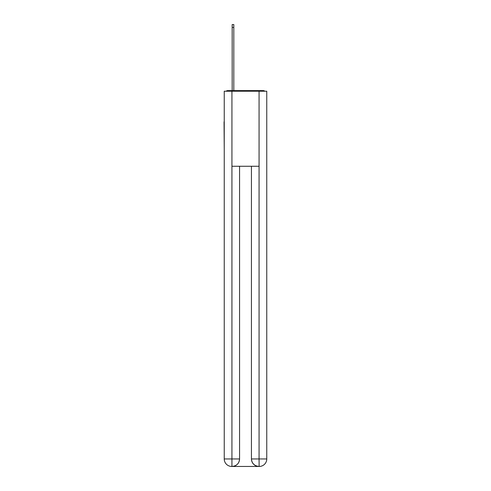<?xml version="1.0" encoding="UTF-8"?>
<svg xmlns="http://www.w3.org/2000/svg" width="491" height="491" viewBox="0 0 491 491"><rect width="100%" height="100%" fill="white"/><g stroke="black" fill="none" stroke-linecap="round" stroke-linejoin="round"><path stroke-width="0.74" d="M266.76 149.755L266.76 96.972M224.24 121.86L224.24 96.972M224.049 121.86L224.24 149.755M264.852 91.216A2.504 2.504 0 0 0 263.201 90.59L227.799 90.59A2.504 2.504 0 0 0 226.148 91.216M227.799 90.59L232.182 90.59L232.182 24.55L233.808 24.55L233.808 90.59L235.741 90.59M255.259 90.59L263.201 90.59M231.93 91.216L224.24 91.216L224.24 458.944A7.506 7.506 0 0 0 231.74 466.45L258.947 466.45A7.506 7.506 0 0 1 251.441 458.944L251.441 166.265L251.441 458.944C251.822 463.369 254.326 465.873 258.947 466.45L259.26 466.45A7.506 7.506 0 0 0 266.76 458.944L266.76 91.216L231.93 91.216L231.93 166.265L259.07 166.265L259.07 91.216M239.559 166.265L239.559 458.944A7.506 7.506 0 0 1 232.053 466.45C236.693 465.965 239.197 463.461 239.559 458.944L239.559 166.265M251.441 458.944L259.07 458.944L259.131 466.45M224.24 458.944A7.506 7.506 0 0 0 231.74 466.45A7.506 7.506 0 0 1 224.24 458.944L231.93 458.944L231.93 466.45M239.559 458.944L231.93 458.944L231.93 166.265M259.07 166.265L259.07 458.944L266.76 458.944M232.182 27.428L233.808 27.428"/></g></svg>
